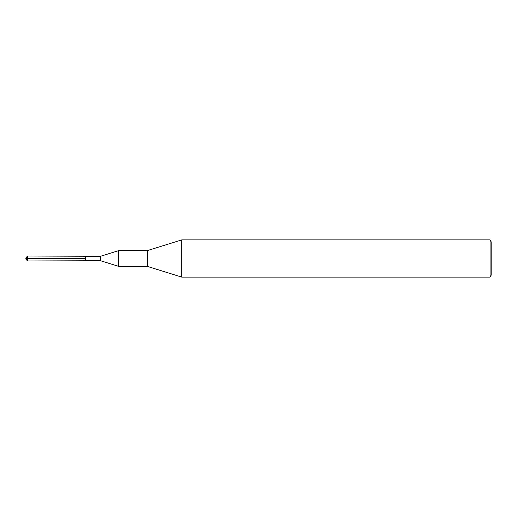 <?xml version="1.0" encoding="UTF-8"?>
<svg xmlns="http://www.w3.org/2000/svg" width="517" height="517" viewBox="0 0 517 517"><rect width="100%" height="100%" fill="white"/><g stroke="black" fill="none" stroke-linecap="round" stroke-linejoin="round"><path stroke-width="0.78" d="M100.46 256.296L100.46 260.704L85.408 260.762L85.408 256.238L85.408 260.762L27.336 260.975L27.336 256.025L100.46 256.296L118.697 250.622L118.697 266.378L147.28 266.378L147.28 250.622L181.771 239.888L181.771 277.112L147.28 266.378M490.077 239.888L490.077 277.112L491.15 275.251L491.15 241.749L490.077 239.888L181.771 239.888M27.336 256.025L25.85 258.5L85.408 258.5L25.85 258.5L27.336 260.975M147.28 250.622L118.697 250.622M100.46 260.704L118.697 266.378M490.077 277.112L181.771 277.112"/></g></svg>
